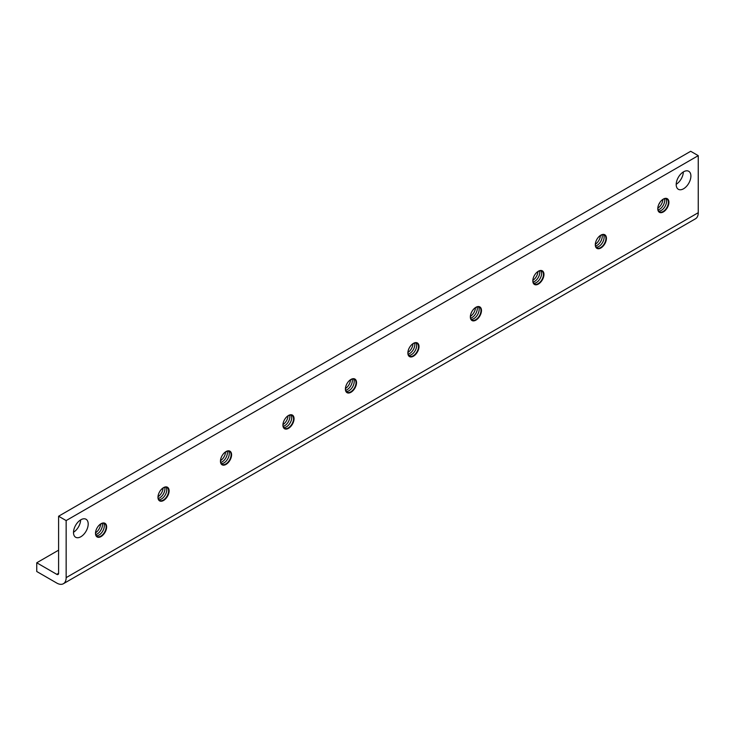 <?xml version="1.0" encoding="UTF-8"?>
<svg xmlns="http://www.w3.org/2000/svg" width="735" height="735" viewBox="0 0 735 735"><rect width="100%" height="100%" fill="white"/><g stroke="black" fill="none" stroke-linecap="round" stroke-linejoin="round"><path stroke-width="1.1" d="M101.062 523.706A7.874 4.548 -60 0 1 106.63 526.921A7.874 4.548 -60 0 1 101.062 536.559A7.874 4.548 -60 0 1 96 535.723A7.874 4.548 -60 0 1 96.864 528.336A7.874 4.548 -60 0 1 97.406 527.399A7.874 4.548 -60 0 1 101.062 523.706M97.397 527.408A7.46 4.309 -60 0 1 100.86 523.926A7.46 4.309 -60 0 1 105.656 524.716A7.46 4.309 -60 0 1 104.829 531.717A7.46 4.309 -60 0 1 104.324 532.609A7.46 4.309 -60 0 1 100.86 536.109A7.46 4.309 -60 0 1 96.055 535.31A7.46 4.309 -60 0 1 96.873 528.318M104.857 531.662A9.289 5.365 -60 0 1 104.287 532.654M103.552 523.219A7.46 4.309 -60 0 1 102.992 530.661A7.46 4.309 -60 0 1 102.487 531.543A7.46 4.309 -60 0 1 99.023 535.043A7.46 4.309 -60 0 1 96.322 535.741M103.019 530.606A9.289 5.365 -60 0 1 102.45 531.598M102.266 523.329A7.46 4.309 -60 0 1 101.154 529.595A7.46 4.309 -60 0 1 100.649 530.486A7.46 4.309 -60 0 1 97.185 533.987A7.46 4.309 -60 0 1 95.77 534.575M101.182 529.549A9.289 5.365 -60 0 1 100.612 530.532M100.612 524.073A7.46 4.309 -60 0 1 99.317 528.538A7.46 4.309 -60 0 1 98.812 529.42A7.46 4.309 -60 0 1 95.587 532.774M99.344 528.483A9.289 5.365 -60 0 1 98.775 529.476M163.537 487.636A7.874 4.548 -60 0 1 169.105 490.851A7.874 4.548 -60 0 1 163.537 500.489A7.874 4.548 -60 0 1 158.475 499.653A7.874 4.548 -60 0 1 159.339 492.266A7.874 4.548 -60 0 1 159.881 491.329A7.874 4.548 -60 0 1 163.537 487.636M159.872 491.338A7.46 4.309 -60 0 1 163.335 487.856A7.46 4.309 -60 0 1 168.131 488.646A7.46 4.309 -60 0 1 167.304 495.647A7.46 4.309 -60 0 1 166.799 496.538A7.46 4.309 -60 0 1 163.335 500.039A7.46 4.309 -60 0 1 158.53 499.24A7.46 4.309 -60 0 1 159.348 492.257M167.332 495.601A9.289 5.365 -60 0 1 166.762 496.584M166.027 487.158A7.46 4.309 -60 0 1 165.467 494.591A7.46 4.309 -60 0 1 164.962 495.473A7.46 4.309 -60 0 1 161.498 498.973A7.46 4.309 -60 0 1 158.797 499.671M165.494 494.536A9.289 5.365 -60 0 1 164.925 495.528M164.741 487.259A7.46 4.309 -60 0 1 163.629 493.525A7.46 4.309 -60 0 1 163.124 494.416A7.46 4.309 -60 0 1 159.66 497.917A7.46 4.309 -60 0 1 158.245 498.505M163.657 493.479A9.289 5.365 -60 0 1 163.087 494.462M163.087 488.003A7.46 4.309 -60 0 1 161.792 492.468A7.46 4.309 -60 0 1 161.287 493.35A7.46 4.309 -60 0 1 158.062 496.704M161.819 492.413A9.289 5.365 -60 0 1 161.25 493.405M226.012 451.566A7.874 4.548 -60 0 1 231.58 454.781A7.874 4.548 -60 0 1 226.012 464.419A7.874 4.548 -60 0 1 220.95 463.583A7.874 4.548 -60 0 1 221.814 456.196A7.874 4.548 -60 0 1 222.356 455.259A7.874 4.548 -60 0 1 226.012 451.566M222.347 455.268A7.46 4.309 -60 0 1 225.81 451.786A7.46 4.309 -60 0 1 230.606 452.576A7.46 4.309 -60 0 1 229.779 459.577A7.46 4.309 -60 0 1 229.274 460.468A7.46 4.309 -60 0 1 225.81 463.969A7.46 4.309 -60 0 1 221.005 463.179A7.46 4.309 -60 0 1 221.823 456.187M229.807 459.531A9.289 5.365 -60 0 1 229.237 460.514M228.502 451.088A7.46 4.309 -60 0 1 227.942 458.521A7.46 4.309 -60 0 1 227.437 459.403A7.46 4.309 -60 0 1 223.973 462.903A7.46 4.309 -60 0 1 221.272 463.61M227.969 458.465A9.289 5.365 -60 0 1 227.4 459.458M227.216 451.189A7.46 4.309 -60 0 1 226.104 457.455A7.46 4.309 -60 0 1 225.599 458.346A7.46 4.309 -60 0 1 222.135 461.846A7.46 4.309 -60 0 1 220.72 462.434M226.132 457.409A9.289 5.365 -60 0 1 225.562 458.392M225.562 451.933A7.46 4.309 -60 0 1 224.267 456.398A7.46 4.309 -60 0 1 223.762 457.28A7.46 4.309 -60 0 1 220.537 460.634M224.294 456.343A9.289 5.365 -60 0 1 223.725 457.335M288.488 415.495A7.874 4.548 -60 0 1 294.055 418.711A7.874 4.548 -60 0 1 288.488 428.349A7.874 4.548 -60 0 1 283.425 427.513A7.874 4.548 -60 0 1 284.289 420.126A7.874 4.548 -60 0 1 284.831 419.189A7.874 4.548 -60 0 1 288.488 415.495M284.822 419.198A7.46 4.309 -60 0 1 288.285 415.716A7.46 4.309 -60 0 1 293.081 416.515A7.46 4.309 -60 0 1 292.254 423.507A7.46 4.309 -60 0 1 291.749 424.398A7.46 4.309 -60 0 1 288.285 427.899A7.46 4.309 -60 0 1 283.48 427.108A7.46 4.309 -60 0 1 284.298 420.117M292.282 423.461A9.289 5.365 -60 0 1 291.712 424.444M290.977 415.018A7.46 4.309 -60 0 1 290.417 422.45A7.46 4.309 -60 0 1 289.912 423.332A7.46 4.309 -60 0 1 286.448 426.833A7.46 4.309 -60 0 1 283.747 427.54M290.444 422.395A9.289 5.365 -60 0 1 289.875 423.388M289.691 415.119A7.46 4.309 -60 0 1 288.579 421.385A7.46 4.309 -60 0 1 288.074 422.276A7.46 4.309 -60 0 1 284.61 425.776A7.46 4.309 -60 0 1 283.195 426.364M288.607 421.339A9.289 5.365 -60 0 1 288.037 422.322M288.037 415.863A7.46 4.309 -60 0 1 286.742 420.328A7.46 4.309 -60 0 1 286.237 421.219A7.46 4.309 -60 0 1 283.012 424.564M286.769 420.273A9.289 5.365 -60 0 1 286.2 421.265M350.962 379.425A7.874 4.548 -60 0 1 356.53 382.641A7.874 4.548 -60 0 1 350.962 392.279A7.874 4.548 -60 0 1 345.9 391.443A7.874 4.548 -60 0 1 346.764 384.056A7.874 4.548 -60 0 1 347.306 383.119A7.874 4.548 -60 0 1 350.962 379.425M347.297 383.128A7.46 4.309 -60 0 1 350.76 379.646A7.46 4.309 -60 0 1 355.556 380.445A7.46 4.309 -60 0 1 354.729 387.437A7.46 4.309 -60 0 1 354.224 388.328A7.46 4.309 -60 0 1 350.76 391.829A7.46 4.309 -60 0 1 345.955 391.038A7.46 4.309 -60 0 1 346.773 384.047M354.757 387.391A9.289 5.365 -60 0 1 354.187 388.374M353.452 378.948A7.46 4.309 -60 0 1 352.892 386.38A7.46 4.309 -60 0 1 352.387 387.271A7.46 4.309 -60 0 1 348.923 390.763A7.46 4.309 -60 0 1 346.222 391.47M352.919 386.325A9.289 5.365 -60 0 1 352.35 387.317M352.166 379.058A7.46 4.309 -60 0 1 351.054 385.315A7.46 4.309 -60 0 1 350.549 386.206A7.46 4.309 -60 0 1 347.085 389.706A7.46 4.309 -60 0 1 345.671 390.294M351.082 385.269A9.289 5.365 -60 0 1 350.512 386.261M350.512 379.793A7.46 4.309 -60 0 1 349.217 384.258A7.46 4.309 -60 0 1 348.712 385.149A7.46 4.309 -60 0 1 345.487 388.493M349.244 384.203A9.289 5.365 -60 0 1 348.675 385.195M413.438 343.355A7.874 4.548 -60 0 1 419.005 346.571A7.874 4.548 -60 0 1 413.438 356.209A7.874 4.548 -60 0 1 408.375 355.373A7.874 4.548 -60 0 1 409.239 347.986A7.874 4.548 -60 0 1 409.781 347.049A7.874 4.548 -60 0 1 413.438 343.355M409.772 347.067A7.46 4.309 -60 0 1 413.235 343.576A7.46 4.309 -60 0 1 418.031 344.375A7.46 4.309 -60 0 1 417.204 351.367A7.46 4.309 -60 0 1 416.699 352.258A7.46 4.309 -60 0 1 413.235 355.758A7.46 4.309 -60 0 1 408.43 354.968A7.46 4.309 -60 0 1 409.248 347.977M417.232 351.321A9.289 5.365 -60 0 1 416.662 352.313M415.927 342.877A7.46 4.309 -60 0 1 415.367 350.31A7.46 4.309 -60 0 1 414.862 351.201A7.46 4.309 -60 0 1 411.398 354.693A7.46 4.309 -60 0 1 408.697 355.4M415.394 350.255A9.289 5.365 -60 0 1 414.825 351.247M414.641 342.988A7.46 4.309 -60 0 1 413.529 349.254A7.46 4.309 -60 0 1 413.024 350.136A7.46 4.309 -60 0 1 409.56 353.636A7.46 4.309 -60 0 1 408.145 354.224M413.557 349.198A9.289 5.365 -60 0 1 412.987 350.191M412.987 343.723A7.46 4.309 -60 0 1 411.692 348.188A7.46 4.309 -60 0 1 411.187 349.079A7.46 4.309 -60 0 1 407.962 352.423M411.719 348.133A9.289 5.365 -60 0 1 411.15 349.125M475.912 307.294A7.874 4.548 -60 0 1 481.48 310.501A7.874 4.548 -60 0 1 475.912 320.138A7.874 4.548 -60 0 1 470.85 319.302A7.874 4.548 -60 0 1 471.714 311.916A7.874 4.548 -60 0 1 472.256 310.978A7.874 4.548 -60 0 1 475.912 307.294M472.247 310.997A7.46 4.309 -60 0 1 475.71 307.506A7.46 4.309 -60 0 1 480.506 308.305A7.46 4.309 -60 0 1 479.679 315.306A7.46 4.309 -60 0 1 479.174 316.188A7.46 4.309 -60 0 1 475.71 319.688A7.46 4.309 -60 0 1 470.905 318.898A7.46 4.309 -60 0 1 471.723 311.906M479.707 315.251A9.289 5.365 -60 0 1 479.137 316.243M478.402 306.807A7.46 4.309 -60 0 1 477.842 314.24A7.46 4.309 -60 0 1 477.337 315.131A7.46 4.309 -60 0 1 473.873 318.623A7.46 4.309 -60 0 1 471.172 319.33M477.869 314.185A9.289 5.365 -60 0 1 477.3 315.177M477.116 306.918A7.46 4.309 -60 0 1 476.004 313.183A7.46 4.309 -60 0 1 475.499 314.065A7.46 4.309 -60 0 1 472.035 317.566A7.46 4.309 -60 0 1 470.62 318.154M476.032 313.128A9.289 5.365 -60 0 1 475.462 314.121M475.462 307.653A7.46 4.309 -60 0 1 474.167 312.118A7.46 4.309 -60 0 1 473.662 313.009A7.46 4.309 -60 0 1 470.437 316.362M474.194 312.063A9.289 5.365 -60 0 1 473.625 313.055M538.387 271.224A7.874 4.548 -60 0 1 543.955 274.431A7.874 4.548 -60 0 1 538.387 284.068A7.874 4.548 -60 0 1 533.325 283.232A7.874 4.548 -60 0 1 534.189 275.846A7.874 4.548 -60 0 1 534.731 274.908A7.874 4.548 -60 0 1 538.387 271.224M534.722 274.927A7.46 4.309 -60 0 1 538.185 271.435A7.46 4.309 -60 0 1 542.981 272.235A7.46 4.309 -60 0 1 542.154 279.236A7.46 4.309 -60 0 1 541.649 280.118A7.46 4.309 -60 0 1 538.185 283.618A7.46 4.309 -60 0 1 533.38 282.828A7.46 4.309 -60 0 1 534.198 275.836M542.182 279.181A9.289 5.365 -60 0 1 541.612 280.173M540.877 270.737A7.46 4.309 -60 0 1 540.317 278.17A7.46 4.309 -60 0 1 539.812 279.061A7.46 4.309 -60 0 1 536.348 282.562A7.46 4.309 -60 0 1 533.647 283.26M540.344 278.115A9.289 5.365 -60 0 1 539.775 279.107M539.591 270.848A7.46 4.309 -60 0 1 538.479 277.113A7.46 4.309 -60 0 1 537.974 277.995A7.46 4.309 -60 0 1 534.51 281.496A7.46 4.309 -60 0 1 533.096 282.084M538.507 277.058A9.289 5.365 -60 0 1 537.937 278.05M537.937 271.582A7.46 4.309 -60 0 1 536.642 276.048A7.46 4.309 -60 0 1 536.137 276.939A7.46 4.309 -60 0 1 532.912 280.292M536.669 275.992A9.289 5.365 -60 0 1 536.1 276.985M600.862 235.154A7.874 4.548 -60 0 1 606.43 238.36A7.874 4.548 -60 0 1 600.862 247.998A7.874 4.548 -60 0 1 595.8 247.162A7.874 4.548 -60 0 1 596.664 239.775A7.874 4.548 -60 0 1 597.206 238.838A7.874 4.548 -60 0 1 600.862 235.154M597.197 238.857A7.46 4.309 -60 0 1 600.66 235.365A7.46 4.309 -60 0 1 605.456 236.165A7.46 4.309 -60 0 1 604.629 243.166A7.46 4.309 -60 0 1 604.124 244.048A7.46 4.309 -60 0 1 600.66 247.548A7.46 4.309 -60 0 1 595.855 246.758A7.46 4.309 -60 0 1 596.673 239.766M604.657 243.11A9.289 5.365 -60 0 1 604.087 244.103M603.352 234.667A7.46 4.309 -60 0 1 602.792 242.1A7.46 4.309 -60 0 1 602.287 242.991A7.46 4.309 -60 0 1 598.823 246.491A7.46 4.309 -60 0 1 596.122 247.19M602.819 242.045A9.289 5.365 -60 0 1 602.25 243.037M602.066 234.777A7.46 4.309 -60 0 1 600.954 241.043A7.46 4.309 -60 0 1 600.449 241.925A7.46 4.309 -60 0 1 596.985 245.426A7.46 4.309 -60 0 1 595.57 246.023M600.982 240.988A9.289 5.365 -60 0 1 600.412 241.98M600.412 235.512A7.46 4.309 -60 0 1 599.117 239.977A7.46 4.309 -60 0 1 598.612 240.869A7.46 4.309 -60 0 1 595.387 244.222M599.144 239.932A9.289 5.365 -60 0 1 598.575 240.915M667.132 207.04A9.289 5.365 -60 0 1 666.562 208.033M659.672 202.786A7.46 4.309 -60 0 1 663.135 199.295A7.46 4.309 -60 0 1 667.931 200.095A7.46 4.309 -60 0 1 667.104 207.095A7.46 4.309 -60 0 1 666.599 207.977A7.46 4.309 -60 0 1 663.135 211.478A7.46 4.309 -60 0 1 658.33 210.688A7.46 4.309 -60 0 1 659.148 203.696A7.874 4.548 -60 0 1 659.681 202.768A7.874 4.548 -60 0 1 663.337 199.084A7.874 4.548 -60 0 1 668.905 202.29A7.874 4.548 -60 0 1 663.337 211.937A7.874 4.548 -60 0 1 658.275 211.092A7.874 4.548 -60 0 1 659.139 203.705M661.619 203.861A9.289 5.365 -60 0 1 661.05 204.845M660.094 202.162A7.46 4.309 -60 0 1 658.817 204.367M662.887 199.442A7.46 4.309 -60 0 1 661.592 203.907A7.46 4.309 -60 0 1 661.087 204.799A7.46 4.309 -60 0 1 657.862 208.152M663.457 204.918A9.289 5.365 -60 0 1 662.887 205.91M664.541 198.707A7.46 4.309 -60 0 1 663.429 204.973A7.46 4.309 -60 0 1 662.924 205.855A7.46 4.309 -60 0 1 659.46 209.356A7.46 4.309 -60 0 1 658.045 209.953M665.294 205.975A9.289 5.365 -60 0 1 664.725 206.967M665.827 198.597A7.46 4.309 -60 0 1 665.267 206.03A7.46 4.309 -60 0 1 664.762 206.921A7.46 4.309 -60 0 1 661.298 210.421A7.46 4.309 -60 0 1 658.597 211.12M683.55 188.776A10.391 5.999 120 0 0 690.34 179.616A10.391 5.999 120 0 0 688.75 171.292A10.391 5.999 120 0 0 683.55 171.806A10.391 5.999 120 0 0 676.76 180.966A10.391 5.999 120 0 0 678.35 189.29A10.391 5.999 120 0 0 683.55 188.776M683.339 171.926A10.391 5.999 -60 0 1 676.2 184.292M80.85 536.743A10.391 5.999 120 0 0 87.64 527.583A10.391 5.999 120 0 0 86.05 519.259A10.391 5.999 120 0 0 80.85 519.774A10.391 5.999 120 0 0 74.06 528.934A10.391 5.999 120 0 0 75.65 537.257A10.391 5.999 120 0 0 80.85 536.743M80.639 519.893A10.391 5.999 -60 0 1 73.5 532.259M36.75 562.78L36.75 571.508L56.76 583.057A13.285 7.672 -120 0 0 63.403 583.719L695.503 218.773A13.285 7.672 -120 0 0 698.25 212.7L698.25 155.645L690.698 151.281L58.598 516.227L58.598 573.272A2.6 1.498 60 0 1 58.056 574.467A2.6 1.498 60 0 1 56.76 574.338L36.75 562.78L58.598 550.175M63.403 583.719A13.285 7.672 -120 0 0 66.15 577.636L66.15 520.582L698.25 155.645M66.15 520.582L58.598 516.227M66.15 577.636L698.25 212.7M56.76 574.338L58.598 573.272"/></g></svg>
